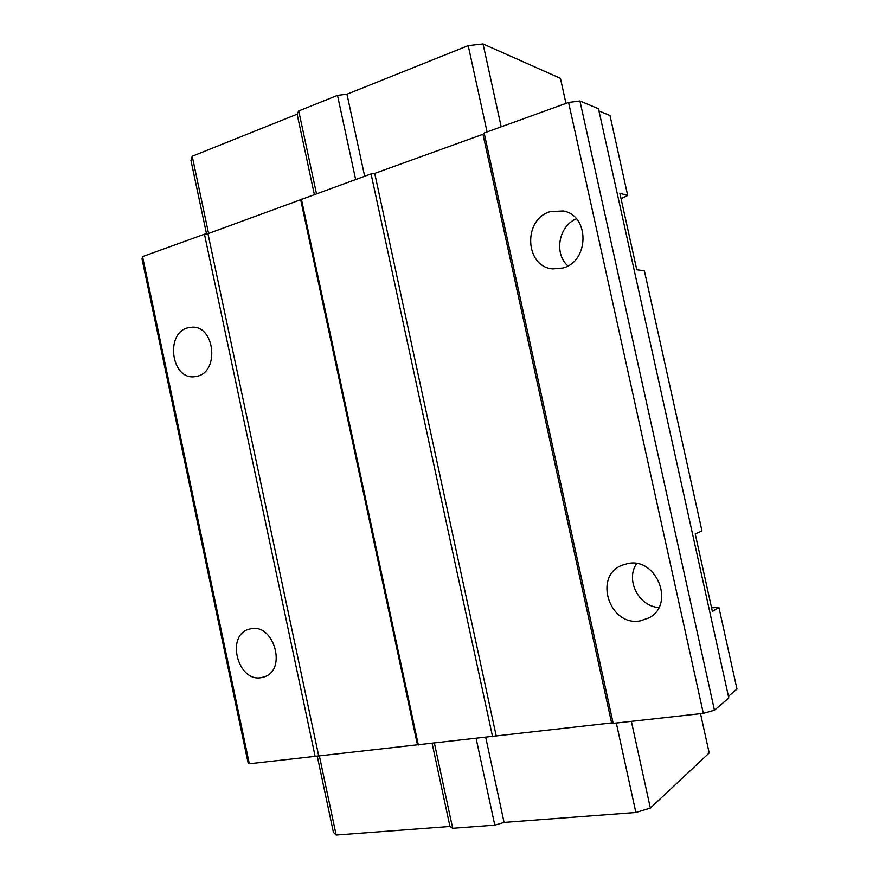 <?xml version="1.0" encoding="UTF-8"?>
<svg xmlns="http://www.w3.org/2000/svg" width="879" height="879" viewBox="0 0 879 879"><rect width="100%" height="100%" fill="white"/><g stroke="black" fill="none" stroke-linecap="round" stroke-linejoin="round"><path stroke-width="1.32" d="M700.53 713.671L709.188 752.984L650.361 808.087L635.869 812.493L504.074 822.414L494.8 825.161L452.674 828.293L449.949 826.48L336.163 835.05L333.416 832.358L317.209 755.907M494.8 825.161L476.143 738.591M452.674 828.293L434.413 743.216M449.949 826.48L432.138 743.469M635.869 812.493L616.311 723.021M504.074 822.414L485.757 737.514M336.163 835.05L319.275 755.457M650.361 808.087L631.364 721.351M711.572 607.796L718.912 607.444L736.987 689.081L728.438 696.3M714.451 710.199L579.931 100.975L598.489 108.765L728.812 697.992L714.451 710.199L703.332 713.363L613.19 723.373L611.586 722.923L249.328 763.774L247.977 762.335L142.013 258.964L142.552 256.602L204.455 234.21L207.96 233.682L318.627 755.522M565.966 103.392L560.439 78.33L483.043 43.95L468.21 45.631L346.974 94.218L337.503 95.371L298.728 110.952L297.124 114.193L192.204 156.242L190.963 160.483L206.532 233.902M579.931 100.975L568.592 102.436L484.153 132.993L482.956 134.278L374.718 173.405L371.07 173.91L207.96 233.682M718.912 607.444L712.386 611.487L695.212 533.883L701.98 530.993L644.373 270.798L636.781 269.754L619.86 193.281L627.694 195.457L610.004 115.545L598.973 110.952M562.747 268.018L552.847 268.886C524.829 267.018 522.664 219.08 550.364 211.608L563.131 210.96C589.886 215.245 589.457 261.722 562.747 268.018M640.242 620.871C609.51 626.859 593.028 576.097 622.035 565.252L627.661 563.593C656.767 556.857 675.555 604.884 648.735 617.981L640.242 620.871M703.332 713.363L568.592 102.436M484.153 132.993L613.19 723.373M374.718 173.405L496.174 735.767M492.581 736.756L371.07 173.91M611.586 722.923L482.956 134.278M197.599 376.168L193.787 376.805C171.24 378.915 165.329 333.734 187.414 327.911L192.369 327.164C214.707 326.065 219.475 371.125 197.599 376.168M261.261 677.643C237.737 682.346 225.705 635.429 248.801 629.276L250.944 628.749C273.885 623.343 287.081 669.633 264.546 676.775L261.261 677.643M315.154 756.456L204.455 234.21M249.328 763.774L142.552 256.602M301.387 199.126L418.349 745.007M417.393 744.535L300.772 200.137M483.043 43.95L501.195 126.829M192.204 156.242L208.576 233.462M297.124 114.193L314.341 194.446M337.503 95.371L355.643 179.492M346.974 94.218L364.664 176.229M298.728 110.952L316.473 193.666M468.21 45.631L487.087 131.938M627.694 195.457L621.057 198.698M636.627 563.604C625.233 579.777 638.681 606.565 658.865 607.499M576.371 218.805C558.681 225.947 553.792 253.57 567.845 265.897"/></g></svg>
